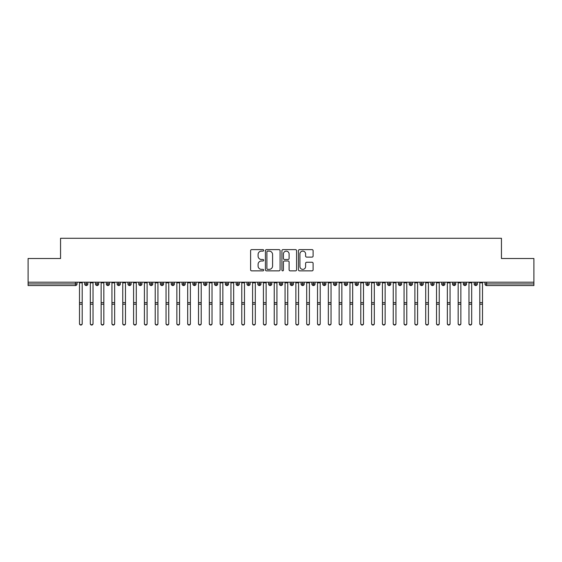 <?xml version="1.0" encoding="UTF-8"?>
<svg xmlns="http://www.w3.org/2000/svg" width="562" height="562" viewBox="0 0 562 562"><rect width="100%" height="100%" fill="white"/><g stroke="black" fill="none" stroke-linecap="round" stroke-linejoin="round"><path stroke-width="0.84" d="M263.69 250.364A0.745 0.745 0 0 0 262.946 249.619L251.664 249.619A1.061 1.061 0 0 0 250.603 250.68L250.603 269.795A1.061 1.061 0 0 0 251.664 270.863L262.946 270.863A0.745 0.745 0 0 0 263.69 270.118A0.745 0.745 0 0 0 262.946 269.374L261.485 269.374A3.4 3.4 0 0 1 258.084 265.974L258.084 264.379A3.4 3.4 0 0 1 261.485 260.986L262.946 260.986A0.745 0.745 0 0 0 263.69 260.241A0.745 0.745 0 0 0 262.946 259.496L261.485 259.496A3.4 3.4 0 0 1 258.084 256.096L258.084 254.502A3.4 3.4 0 0 1 261.485 251.109L262.946 251.109A0.745 0.745 0 0 0 263.69 250.364M312.036 257.108A1.061 1.061 0 0 0 313.097 256.047L313.097 250.68A1.061 1.061 0 0 0 312.036 249.619L299.504 249.619A1.061 1.061 0 0 0 298.443 250.68L298.443 269.795A1.061 1.061 0 0 0 299.504 270.863L312.036 270.863A1.061 1.061 0 0 0 313.097 269.795L313.097 263.318A1.061 1.061 0 0 0 312.036 262.257L306.676 262.257A1.061 1.061 0 0 0 305.609 263.318L305.609 266.529A2.838 2.838 0 0 1 302.77 269.374A2.838 2.838 0 0 1 299.932 266.529L299.932 253.947A2.838 2.838 0 0 1 302.77 251.109A2.838 2.838 0 0 1 305.609 253.947L305.609 256.047A1.061 1.061 0 0 0 306.676 257.108L312.036 257.108M28.1 282.201L533.9 282.201L533.9 258.506L501.445 258.506L501.445 238.274L60.556 238.274L60.556 258.506L28.1 258.506L28.1 283.936L75.406 283.936L75.406 282.201M280.073 250.68A1.061 1.061 0 0 0 279.012 249.619L266.479 249.619A1.061 1.061 0 0 0 265.419 250.68L265.419 269.795A1.061 1.061 0 0 0 266.479 270.863L279.012 270.863A1.061 1.061 0 0 0 280.073 269.795L280.073 250.68M282.988 249.619L295.521 249.619A1.061 1.061 0 0 1 296.581 250.68L296.581 269.795A1.061 1.061 0 0 1 295.521 270.863L290.161 270.863A1.061 1.061 0 0 1 289.1 269.795L289.1 262.047A1.061 1.061 0 0 0 288.039 260.986L284.477 260.986A1.061 1.061 0 0 0 283.417 262.047L283.417 270.118A0.745 0.745 0 0 1 282.672 270.863A0.745 0.745 0 0 1 281.927 270.118L281.927 250.68A1.061 1.061 0 0 1 282.988 249.619M77.029 283.936L75.406 283.936L75.406 285.559A1.623 1.623 0 0 0 77.029 283.936L77.029 282.201L77.029 283.936A1.623 1.623 0 0 1 75.406 285.559L28.1 285.559L28.1 283.936M533.9 282.201L533.9 285.559L486.594 285.559A1.623 1.623 0 0 1 484.971 283.936L484.971 282.201M86.281 282.201L86.281 285.559A1.623 1.623 0 0 1 84.658 283.936L84.658 282.201L84.658 283.936A1.623 1.623 0 0 0 86.281 285.559A1.623 1.623 0 0 0 87.848 283.936L87.848 282.201M97.1 282.201L97.1 285.559A1.623 1.623 0 0 1 95.477 283.936L95.477 282.201L95.477 283.936A1.623 1.623 0 0 0 97.1 285.559A1.623 1.623 0 0 0 98.666 283.936L98.666 282.201M107.918 282.201L107.918 285.559A1.623 1.623 0 0 1 106.295 283.936L106.295 282.201L106.295 283.936A1.623 1.623 0 0 0 107.918 285.559A1.623 1.623 0 0 0 109.485 283.936L109.485 282.201M118.737 282.201L118.737 285.559A1.623 1.623 0 0 1 117.114 283.936L117.114 282.201L117.114 283.936A1.623 1.623 0 0 0 118.737 285.559A1.623 1.623 0 0 0 120.31 283.936L120.31 282.201M129.555 282.201L129.555 285.559A1.623 1.623 0 0 1 127.932 283.936L127.932 282.201L127.932 283.936A1.623 1.623 0 0 0 129.555 285.559A1.623 1.623 0 0 0 131.129 283.936L131.129 282.201M140.374 282.201L140.374 285.559A1.623 1.623 0 0 1 138.751 283.936L138.751 282.201L138.751 283.936A1.623 1.623 0 0 0 140.374 285.559A1.623 1.623 0 0 0 141.947 283.936L141.947 282.201M151.199 282.201L151.199 285.559A1.623 1.623 0 0 1 149.576 283.936L149.576 282.201L149.576 283.936A1.623 1.623 0 0 0 151.199 285.559A1.623 1.623 0 0 0 152.766 283.936L152.766 282.201M162.018 282.201L162.018 285.559A1.623 1.623 0 0 1 160.395 283.936L160.395 282.201L160.395 283.936A1.623 1.623 0 0 0 162.018 285.559A1.623 1.623 0 0 0 163.584 283.936L163.584 282.201M172.836 282.201L172.836 285.559A1.623 1.623 0 0 1 171.213 283.936L171.213 282.201L171.213 283.936A1.623 1.623 0 0 0 172.836 285.559A1.623 1.623 0 0 0 174.403 283.936L174.403 282.201M183.655 282.201L183.655 285.559A1.623 1.623 0 0 1 182.032 283.936L182.032 282.201L182.032 283.936A1.623 1.623 0 0 0 183.655 285.559A1.623 1.623 0 0 0 185.221 283.936L185.221 282.201M194.473 282.201L194.473 285.559A1.623 1.623 0 0 1 192.85 283.936L192.85 282.201L192.85 283.936A1.623 1.623 0 0 0 194.473 285.559A1.623 1.623 0 0 0 196.04 283.936L196.04 282.201M205.292 282.201L205.292 285.559A1.623 1.623 0 0 1 203.669 283.936L203.669 282.201L203.669 283.936A1.623 1.623 0 0 0 205.292 285.559A1.623 1.623 0 0 0 206.858 283.936L206.858 282.201M216.11 282.201L216.11 285.559A1.623 1.623 0 0 1 214.487 283.936A1.623 1.623 0 0 0 216.11 285.559A1.623 1.623 0 0 1 214.487 283.936L214.487 282.201M217.684 282.201L217.684 283.936A1.623 1.623 0 0 1 216.11 285.559A1.623 1.623 0 0 0 217.684 283.936L214.487 283.936M226.929 285.559A1.623 1.623 0 0 1 225.306 283.936L225.306 282.201L225.306 283.936A1.623 1.623 0 0 0 226.929 285.559A1.623 1.623 0 0 0 228.502 283.936L228.502 282.201L228.502 283.936A1.623 1.623 0 0 1 226.929 285.559L226.929 283.936L228.502 283.936M237.747 282.201L237.747 285.559A1.623 1.623 0 0 1 236.124 283.936L236.124 282.201L236.124 283.936A1.623 1.623 0 0 0 237.747 285.559A1.623 1.623 0 0 0 239.321 283.936L239.321 282.201M248.573 282.201L248.573 285.559A1.623 1.623 0 0 1 246.95 283.936L246.95 282.201L246.95 283.936A1.623 1.623 0 0 0 248.573 285.559A1.623 1.623 0 0 0 250.139 283.936L250.139 282.201M259.391 282.201L259.391 283.936L257.768 283.936L257.768 282.201L257.768 283.936A1.623 1.623 0 0 0 259.391 285.559A1.623 1.623 0 0 0 260.958 283.936L260.958 282.201L260.958 283.936A1.623 1.623 0 0 1 259.391 285.559A1.623 1.623 0 0 1 257.768 283.936A1.623 1.623 0 0 0 259.391 285.559L259.391 283.936L260.958 283.936M270.21 282.201L270.21 285.559A1.623 1.623 0 0 1 268.587 283.936L268.587 282.201L268.587 283.936A1.623 1.623 0 0 0 270.21 285.559A1.623 1.623 0 0 0 271.776 283.936L271.776 282.201M281.028 282.201L281.028 285.559A1.623 1.623 0 0 1 279.405 283.936L279.405 282.201L279.405 283.936A1.623 1.623 0 0 0 281.028 285.559A1.623 1.623 0 0 0 282.595 283.936L282.595 282.201M291.847 282.201L291.847 285.559A1.623 1.623 0 0 1 290.224 283.936L290.224 282.201L290.224 283.936A1.623 1.623 0 0 0 291.847 285.559A1.623 1.623 0 0 0 293.413 283.936L293.413 282.201M302.665 282.201L302.665 285.559A1.623 1.623 0 0 1 301.042 283.936L301.042 282.201M304.232 282.201L304.232 283.936A1.623 1.623 0 0 1 302.665 285.559A1.623 1.623 0 0 0 304.232 283.936L301.042 283.936A1.623 1.623 0 0 0 302.665 285.559M313.484 285.559A1.623 1.623 0 0 1 311.861 283.936L311.861 282.201L311.861 283.936A1.623 1.623 0 0 0 313.484 285.559A1.623 1.623 0 0 0 315.05 283.936L315.05 282.201L315.05 283.936A1.623 1.623 0 0 1 313.484 285.559L313.484 283.936L315.05 283.936M324.302 282.201L324.302 285.559A1.623 1.623 0 0 1 322.679 283.936L322.679 282.201M325.876 282.201L325.876 283.936A1.623 1.623 0 0 1 324.302 285.559A1.623 1.623 0 0 0 325.876 283.936L322.679 283.936A1.623 1.623 0 0 0 324.302 285.559M335.121 282.201L335.121 285.559A1.623 1.623 0 0 1 333.498 283.936L333.498 282.201M336.694 282.201L336.694 283.936L336.694 282.201M345.939 282.201L345.939 285.559A1.623 1.623 0 0 1 344.316 283.936A1.623 1.623 0 0 0 345.939 285.559A1.623 1.623 0 0 1 344.316 283.936L344.316 282.201M347.513 282.201L347.513 283.936L347.513 282.201M356.765 282.201L356.765 285.559A1.623 1.623 0 0 1 355.142 283.936L355.142 282.201M358.331 282.201L358.331 283.936L358.331 282.201M367.583 282.201L367.583 285.559A1.623 1.623 0 0 1 365.96 283.936L365.96 282.201M369.15 282.201L369.15 283.936A1.623 1.623 0 0 1 367.583 285.559A1.623 1.623 0 0 0 369.15 283.936L365.96 283.936A1.623 1.623 0 0 0 367.583 285.559M378.402 282.201L378.402 285.559A1.623 1.623 0 0 1 376.779 283.936L376.779 282.201M379.968 282.201L379.968 283.936L379.968 282.201M389.22 282.201L389.22 285.559A1.623 1.623 0 0 1 387.597 283.936L387.597 282.201M390.787 282.201L390.787 283.936L390.787 282.201M400.039 282.201L400.039 285.559A1.623 1.623 0 0 1 398.416 283.936L398.416 282.201M401.605 282.201L401.605 283.936L401.605 282.201M410.857 282.201L410.857 285.559A1.623 1.623 0 0 1 409.234 283.936L409.234 282.201M412.424 282.201L412.424 283.936A1.623 1.623 0 0 1 410.857 285.559A1.623 1.623 0 0 0 412.424 283.936L409.234 283.936A1.623 1.623 0 0 0 410.857 285.559M421.676 282.201L421.676 285.559A1.623 1.623 0 0 1 420.053 283.936L420.053 282.201L420.053 283.936A1.623 1.623 0 0 0 421.676 285.559A1.623 1.623 0 0 0 423.249 283.936L423.249 282.201M432.494 282.201L432.494 285.559A1.623 1.623 0 0 1 430.871 283.936L430.871 282.201M434.068 282.201L434.068 283.936L434.068 282.201M443.313 282.201L443.313 285.559A1.623 1.623 0 0 1 441.69 283.936A1.623 1.623 0 0 0 443.313 285.559A1.623 1.623 0 0 1 441.69 283.936L441.69 282.201M444.886 282.201L444.886 283.936L444.886 282.201M454.138 282.201L454.138 285.559A1.623 1.623 0 0 1 452.515 283.936L452.515 282.201L452.515 283.936A1.623 1.623 0 0 0 454.138 285.559A1.623 1.623 0 0 0 455.705 283.936L455.705 282.201M464.957 282.201L464.957 285.559A1.623 1.623 0 0 1 463.334 283.936A1.623 1.623 0 0 0 464.957 285.559A1.623 1.623 0 0 1 463.334 283.936L463.334 282.201M466.523 282.201L466.523 283.936A1.623 1.623 0 0 1 464.957 285.559A1.623 1.623 0 0 0 466.523 283.936L463.334 283.936M475.775 282.201L475.775 285.559A1.623 1.623 0 0 1 474.152 283.936L474.152 282.201L474.152 283.936A1.623 1.623 0 0 0 475.775 285.559A1.623 1.623 0 0 0 477.342 283.936L477.342 282.201M226.929 282.201L226.929 283.936L225.306 283.936M313.484 282.201L313.484 283.936L311.861 283.936M335.121 285.559A1.623 1.623 0 0 0 336.694 283.936A1.623 1.623 0 0 1 335.121 285.559A1.623 1.623 0 0 1 333.498 283.936L336.694 283.936M345.939 285.559A1.623 1.623 0 0 0 347.513 283.936A1.623 1.623 0 0 1 345.939 285.559M356.765 285.559A1.623 1.623 0 0 0 358.331 283.936A1.623 1.623 0 0 1 356.765 285.559A1.623 1.623 0 0 1 355.142 283.936L358.331 283.936M378.402 285.559A1.623 1.623 0 0 0 379.968 283.936A1.623 1.623 0 0 1 378.402 285.559A1.623 1.623 0 0 1 376.779 283.936L379.968 283.936M389.22 285.559A1.623 1.623 0 0 0 390.787 283.936A1.623 1.623 0 0 1 389.22 285.559A1.623 1.623 0 0 1 387.597 283.936L390.787 283.936M400.039 285.559A1.623 1.623 0 0 0 401.605 283.936A1.623 1.623 0 0 1 400.039 285.559A1.623 1.623 0 0 1 398.416 283.936L401.605 283.936M432.494 285.559A1.623 1.623 0 0 0 434.068 283.936A1.623 1.623 0 0 1 432.494 285.559A1.623 1.623 0 0 1 430.871 283.936L434.068 283.936M443.313 285.559A1.623 1.623 0 0 0 444.886 283.936A1.623 1.623 0 0 1 443.313 285.559M267.645 251.109A0.745 0.745 0 0 0 266.901 251.853L266.901 268.629A0.745 0.745 0 0 0 267.645 269.374L269.184 269.374A3.4 3.4 0 0 0 272.584 265.974L272.584 254.502A3.4 3.4 0 0 0 269.184 251.109L267.645 251.109M289.1 254.003A2.838 2.838 0 0 0 286.255 251.158A2.838 2.838 0 0 0 283.417 254.003L283.417 258.436A1.061 1.061 0 0 0 284.477 259.496L288.039 259.496A1.061 1.061 0 0 0 289.1 258.436L289.1 254.003M82.2 323.726A1.356 1.321 180 0 1 80.844 325.047A1.356 1.321 180 0 1 79.495 323.726L79.495 323.438A1.356 1.321 -0 0 0 80.844 324.759A1.356 1.321 -0 0 0 82.2 323.438L82.2 304.52M79.495 282.201L79.495 323.438M82.2 282.201L82.2 323.438M93.018 323.726A1.356 1.321 180 0 1 91.662 325.047A1.356 1.321 180 0 1 90.313 323.726L90.313 323.438A1.356 1.321 -0 0 0 91.662 324.759A1.356 1.321 -0 0 0 93.018 323.438L93.018 304.52M103.837 323.726A1.356 1.321 180 0 1 102.481 325.047A1.356 1.321 180 0 1 101.132 323.726L101.132 323.438A1.356 1.321 -0 0 0 102.481 324.759A1.356 1.321 -0 0 0 103.837 323.438L103.837 304.52M114.655 323.726A1.356 1.321 180 0 1 113.299 325.047A1.356 1.321 180 0 1 111.95 323.726L111.95 323.438A1.356 1.321 -0 0 0 113.299 324.759A1.356 1.321 -0 0 0 114.655 323.438L114.655 304.52M125.474 323.726A1.356 1.321 180 0 1 124.118 325.047A1.356 1.321 180 0 1 122.769 323.726L122.769 323.438A1.356 1.321 -0 0 0 124.118 324.759A1.356 1.321 -0 0 0 125.474 323.438L125.474 304.52M90.313 282.201L90.313 323.438M93.018 282.201L93.018 323.438M101.132 282.201L101.132 323.438M103.837 282.201L103.837 323.438M111.95 282.201L111.95 323.438M114.655 282.201L114.655 323.438M122.769 282.201L122.769 323.438M125.474 282.201L125.474 323.438M136.292 323.726A1.356 1.321 180 0 1 134.943 325.047A1.356 1.321 180 0 1 133.587 323.726L133.587 323.438A1.356 1.321 -0 0 0 134.943 324.759A1.356 1.321 -0 0 0 136.292 323.438L136.292 304.52M133.587 282.201L133.587 323.438M136.292 282.201L136.292 323.438M147.111 323.726A1.356 1.321 180 0 1 145.762 325.047A1.356 1.321 180 0 1 144.406 323.726L144.406 323.438A1.356 1.321 -0 0 0 145.762 324.759A1.356 1.321 -0 0 0 147.111 323.438L147.111 304.52M157.929 323.726A1.356 1.321 180 0 1 156.58 325.047A1.356 1.321 180 0 1 155.224 323.726L155.224 323.438A1.356 1.321 -0 0 0 156.58 324.759A1.356 1.321 -0 0 0 157.929 323.438L157.929 304.52M168.748 323.726A1.356 1.321 180 0 1 167.399 325.047A1.356 1.321 180 0 1 166.043 323.726L166.043 323.438A1.356 1.321 -0 0 0 167.399 324.759A1.356 1.321 -0 0 0 168.748 323.438L168.748 304.52M179.566 323.726A1.356 1.321 180 0 1 178.217 325.047A1.356 1.321 180 0 1 176.861 323.726L176.861 323.438A1.356 1.321 -0 0 0 178.217 324.759A1.356 1.321 -0 0 0 179.566 323.438L179.566 304.52M144.406 282.201L144.406 323.438M147.111 282.201L147.111 323.438M155.224 282.201L155.224 323.438M157.929 282.201L157.929 323.438M166.043 282.201L166.043 323.438M168.748 282.201L168.748 323.438M176.861 282.201L176.861 323.438M179.566 282.201L179.566 323.438M190.392 323.726A1.356 1.321 180 0 1 189.036 325.047A1.356 1.321 180 0 1 187.687 323.726L187.687 323.438A1.356 1.321 -0 0 0 189.036 324.759A1.356 1.321 -0 0 0 190.392 323.438L190.392 304.52M201.21 323.726A1.356 1.321 180 0 1 199.854 325.047A1.356 1.321 180 0 1 198.505 323.726L198.505 323.438A1.356 1.321 -0 0 0 199.854 324.759A1.356 1.321 -0 0 0 201.21 323.438L201.21 304.52M212.029 323.726A1.356 1.321 180 0 1 210.673 325.047A1.356 1.321 180 0 1 209.324 323.726L209.324 323.438A1.356 1.321 -0 0 0 210.673 324.759A1.356 1.321 -0 0 0 212.029 323.438L212.029 304.52M222.847 323.726A1.356 1.321 180 0 1 221.491 325.047A1.356 1.321 180 0 1 220.142 323.726L220.142 323.438A1.356 1.321 -0 0 0 221.491 324.759A1.356 1.321 -0 0 0 222.847 323.438L222.847 304.52M233.666 323.726A1.356 1.321 180 0 1 232.317 325.047A1.356 1.321 180 0 1 230.961 323.726L230.961 323.438A1.356 1.321 -0 0 0 232.317 324.759A1.356 1.321 -0 0 0 233.666 323.438L233.666 304.52M187.687 282.201L187.687 323.438M190.392 282.201L190.392 323.438M198.505 282.201L198.505 323.438M201.21 282.201L201.21 323.438M209.324 282.201L209.324 323.438M212.029 282.201L212.029 323.438M220.142 282.201L220.142 323.438M222.847 282.201L222.847 323.438M230.961 282.201L230.961 323.438M233.666 282.201L233.666 323.438M244.484 323.726A1.356 1.321 180 0 1 243.135 325.047A1.356 1.321 180 0 1 241.779 323.726L241.779 323.438A1.356 1.321 -0 0 0 243.135 324.759A1.356 1.321 -0 0 0 244.484 323.438L244.484 304.52M241.779 282.201L241.779 323.438M244.484 282.201L244.484 323.438M255.303 323.726A1.356 1.321 180 0 1 253.954 325.047A1.356 1.321 180 0 1 252.598 323.726L252.598 323.438A1.356 1.321 -0 0 0 253.954 324.759A1.356 1.321 -0 0 0 255.303 323.438L255.303 304.52M252.598 282.201L252.598 323.438M255.303 282.201L255.303 323.438M266.121 323.726A1.356 1.321 180 0 1 264.772 325.047A1.356 1.321 180 0 1 263.416 323.726L263.416 323.438A1.356 1.321 -0 0 0 264.772 324.759A1.356 1.321 -0 0 0 266.121 323.438L266.121 304.52M263.416 282.201L263.416 323.438M266.121 282.201L266.121 323.438M276.94 323.726A1.356 1.321 180 0 1 275.591 325.047A1.356 1.321 180 0 1 274.235 323.726L274.235 323.438A1.356 1.321 -0 0 0 275.591 324.759A1.356 1.321 -0 0 0 276.94 323.438L276.94 304.52M274.235 282.201L274.235 323.438M276.94 282.201L276.94 323.438M287.765 323.726A1.356 1.321 180 0 1 286.409 325.047A1.356 1.321 180 0 1 285.06 323.726L285.06 323.438A1.356 1.321 -0 0 0 286.409 324.759A1.356 1.321 -0 0 0 287.765 323.438L287.765 304.52M285.06 282.201L285.06 323.438M287.765 282.201L287.765 323.438M298.584 323.726A1.356 1.321 180 0 1 297.228 325.047A1.356 1.321 180 0 1 295.879 323.726L295.879 323.438A1.356 1.321 -0 0 0 297.228 324.759A1.356 1.321 -0 0 0 298.584 323.438L298.584 304.52M295.879 282.201L295.879 323.438M298.584 282.201L298.584 323.438M309.402 323.726A1.356 1.321 180 0 1 308.046 325.047A1.356 1.321 180 0 1 306.697 323.726L306.697 323.438A1.356 1.321 -0 0 0 308.046 324.759A1.356 1.321 -0 0 0 309.402 323.438L309.402 304.52M306.697 282.201L306.697 323.438M309.402 282.201L309.402 323.438M320.221 323.726A1.356 1.321 180 0 1 318.865 325.047A1.356 1.321 180 0 1 317.516 323.726L317.516 323.438A1.356 1.321 -0 0 0 318.865 324.759A1.356 1.321 -0 0 0 320.221 323.438L320.221 304.52M317.516 282.201L317.516 323.438M320.221 282.201L320.221 323.438M331.039 323.726A1.356 1.321 180 0 1 329.683 325.047A1.356 1.321 180 0 1 328.334 323.726L328.334 323.438A1.356 1.321 -0 0 0 329.683 324.759A1.356 1.321 -0 0 0 331.039 323.438L331.039 304.52M328.334 282.201L328.334 323.438M331.039 282.201L331.039 323.438M341.858 323.726A1.356 1.321 180 0 1 340.509 325.047A1.356 1.321 180 0 1 339.153 323.726L339.153 323.438A1.356 1.321 -0 0 0 340.509 324.759A1.356 1.321 -0 0 0 341.858 323.438L341.858 304.52M339.153 323.726L339.153 282.201M341.858 282.201L341.858 323.438M352.676 323.726A1.356 1.321 180 0 1 351.327 325.047A1.356 1.321 180 0 1 349.971 323.726L349.971 323.438A1.356 1.321 -0 0 0 351.327 324.759A1.356 1.321 -0 0 0 352.676 323.438L352.676 304.52M349.971 282.201L349.971 323.438M352.676 282.201L352.676 323.438M363.495 323.726A1.356 1.321 180 0 1 362.146 325.047A1.356 1.321 180 0 1 360.79 323.726L360.79 323.438A1.356 1.321 -0 0 0 362.146 324.759A1.356 1.321 -0 0 0 363.495 323.438L363.495 304.52M360.79 282.201L360.79 323.438M363.495 282.201L363.495 323.438M374.313 323.726A1.356 1.321 180 0 1 372.964 325.047A1.356 1.321 180 0 1 371.608 323.726L371.608 323.438A1.356 1.321 -0 0 0 372.964 324.759A1.356 1.321 -0 0 0 374.313 323.438L374.313 304.52M371.608 323.726L371.608 282.201M374.313 282.201L374.313 323.438M385.139 323.726A1.356 1.321 180 0 1 383.783 325.047A1.356 1.321 180 0 1 382.434 323.726L382.434 323.438A1.356 1.321 -0 0 0 383.783 324.759A1.356 1.321 -0 0 0 385.139 323.438L385.139 304.52M382.434 282.201L382.434 323.438M385.139 282.201L385.139 323.438M395.957 323.726A1.356 1.321 180 0 1 394.601 325.047A1.356 1.321 180 0 1 393.252 323.726L393.252 323.438A1.356 1.321 -0 0 0 394.601 324.759A1.356 1.321 -0 0 0 395.957 323.438L395.957 304.52M393.252 323.726L393.252 282.201M395.957 282.201L395.957 323.438M406.776 323.726A1.356 1.321 180 0 1 405.42 325.047A1.356 1.321 180 0 1 404.071 323.726L404.071 323.438A1.356 1.321 -0 0 0 405.42 324.759A1.356 1.321 -0 0 0 406.776 323.438L406.776 304.52M404.071 282.201L404.071 323.438M406.776 282.201L406.776 323.438M417.594 323.726A1.356 1.321 180 0 1 416.238 325.047A1.356 1.321 180 0 1 414.889 323.726L414.889 323.438A1.356 1.321 -0 0 0 416.238 324.759A1.356 1.321 -0 0 0 417.594 323.438L417.594 304.52M414.889 282.201L414.889 323.438M417.594 282.201L417.594 323.438M428.413 323.726A1.356 1.321 180 0 1 427.057 325.047A1.356 1.321 180 0 1 425.708 323.726L425.708 323.438A1.356 1.321 -0 0 0 427.057 324.759A1.356 1.321 -0 0 0 428.413 323.438L428.413 304.52M425.708 323.726L425.708 282.201M428.413 282.201L428.413 323.438M439.231 323.726A1.356 1.321 180 0 1 437.882 325.047A1.356 1.321 180 0 1 436.526 323.726L436.526 323.438A1.356 1.321 -0 0 0 437.882 324.759A1.356 1.321 -0 0 0 439.231 323.438L439.231 304.52M436.526 282.201L436.526 323.438M439.231 282.201L439.231 323.438M450.05 323.726A1.356 1.321 180 0 1 448.701 325.047A1.356 1.321 180 0 1 447.345 323.726L447.345 323.438A1.356 1.321 -0 0 0 448.701 324.759A1.356 1.321 -0 0 0 450.05 323.438L450.05 304.52M447.345 282.201L447.345 323.438M450.05 282.201L450.05 323.438M460.868 323.726A1.356 1.321 180 0 1 459.519 325.047A1.356 1.321 180 0 1 458.163 323.726L458.163 323.438A1.356 1.321 -0 0 0 459.519 324.759A1.356 1.321 -0 0 0 460.868 323.438L460.868 304.52M458.163 282.201L458.163 323.438M460.868 282.201L460.868 323.438M471.687 323.726A1.356 1.321 180 0 1 470.338 325.047A1.356 1.321 180 0 1 468.982 323.726L468.982 323.438A1.356 1.321 -0 0 0 470.338 324.759A1.356 1.321 -0 0 0 471.687 323.438L471.687 304.52M468.982 282.201L468.982 323.438M471.687 282.201L471.687 323.438M482.505 323.726A1.356 1.321 180 0 1 481.156 325.047A1.356 1.321 180 0 1 479.8 323.726L479.8 323.438A1.356 1.321 -0 0 0 481.156 324.759A1.356 1.321 -0 0 0 482.505 323.438L482.505 304.52M479.8 323.726L479.8 282.201M482.505 282.201L482.505 323.438M486.594 282.201L486.594 283.936L533.9 283.936M486.594 283.936L486.594 285.559A1.623 1.623 0 0 1 484.971 283.936L486.594 283.936M84.658 283.936A1.623 1.623 0 0 0 86.281 285.559A1.623 1.623 0 0 0 87.848 283.936L84.658 283.936M95.477 283.936A1.623 1.623 0 0 0 97.1 285.559A1.623 1.623 0 0 0 98.666 283.936L95.477 283.936M106.295 283.936A1.623 1.623 0 0 0 107.918 285.559A1.623 1.623 0 0 0 109.485 283.936L106.295 283.936M117.114 283.936A1.623 1.623 0 0 0 118.737 285.559A1.623 1.623 0 0 0 120.31 283.936L117.114 283.936M127.932 283.936A1.623 1.623 0 0 0 129.555 285.559A1.623 1.623 0 0 0 131.129 283.936L127.932 283.936M138.751 283.936L141.947 283.936A1.623 1.623 0 0 1 140.374 285.559M149.576 283.936A1.623 1.623 0 0 0 151.199 285.559A1.623 1.623 0 0 0 152.766 283.936L149.576 283.936M160.395 283.936L163.584 283.936A1.623 1.623 0 0 1 162.018 285.559M171.213 283.936A1.623 1.623 0 0 0 172.836 285.559A1.623 1.623 0 0 0 174.403 283.936L171.213 283.936M182.032 283.936A1.623 1.623 0 0 0 183.655 285.559A1.623 1.623 0 0 0 185.221 283.936L182.032 283.936M192.85 283.936A1.623 1.623 0 0 0 194.473 285.559A1.623 1.623 0 0 0 196.04 283.936L192.85 283.936M203.669 283.936A1.623 1.623 0 0 0 205.292 285.559A1.623 1.623 0 0 0 206.858 283.936L203.669 283.936M236.124 283.936L239.321 283.936A1.623 1.623 0 0 1 237.747 285.559M246.95 283.936A1.623 1.623 0 0 0 248.573 285.559A1.623 1.623 0 0 0 250.139 283.936L246.95 283.936M268.587 283.936L271.776 283.936A1.623 1.623 0 0 1 270.21 285.559M279.405 283.936A1.623 1.623 0 0 0 281.028 285.559A1.623 1.623 0 0 0 282.595 283.936L279.405 283.936M290.224 283.936L293.413 283.936A1.623 1.623 0 0 1 291.847 285.559M344.316 283.936L347.513 283.936M420.053 283.936L423.249 283.936A1.623 1.623 0 0 1 421.676 285.559M441.69 283.936L444.886 283.936M452.515 283.936A1.623 1.623 0 0 0 454.138 285.559A1.623 1.623 0 0 0 455.705 283.936L452.515 283.936M474.152 283.936L477.342 283.936A1.623 1.623 0 0 1 475.775 285.559M82.2 282.827L79.495 282.827M82.2 302.644L79.495 302.644M82.2 304.232L79.495 304.232M93.018 282.827L90.313 282.827M93.018 302.644L90.313 302.644M93.018 304.232L90.313 304.232M103.837 282.827L101.132 282.827M103.837 302.644L101.132 302.644M103.837 304.232L101.132 304.232M114.655 282.827L111.95 282.827M114.655 302.644L111.95 302.644M114.655 304.232L111.95 304.232M125.474 282.827L122.769 282.827M125.474 302.644L122.769 302.644M125.474 304.232L122.769 304.232M136.292 282.827L133.587 282.827M136.292 302.644L133.587 302.644M136.292 304.232L133.587 304.232M147.111 282.827L144.406 282.827M147.111 302.644L144.406 302.644M147.111 304.232L144.406 304.232M157.929 282.827L155.224 282.827M157.929 302.644L155.224 302.644M157.929 304.232L155.224 304.232M168.748 282.827L166.043 282.827M168.748 302.644L166.043 302.644M168.748 304.232L166.043 304.232M179.566 282.827L176.861 282.827M179.566 302.644L176.861 302.644M179.566 304.232L176.861 304.232M190.392 282.827L187.687 282.827M190.392 302.644L187.687 302.644M190.392 304.232L187.687 304.232M201.21 282.827L198.505 282.827M201.21 302.644L198.505 302.644M201.21 304.232L198.505 304.232M212.029 282.827L209.324 282.827M212.029 302.644L209.324 302.644M212.029 304.232L209.324 304.232M222.847 282.827L220.142 282.827M222.847 302.644L220.142 302.644M222.847 304.232L220.142 304.232M233.666 282.827L230.961 282.827M233.666 302.644L230.961 302.644M233.666 304.232L230.961 304.232M244.484 282.827L241.779 282.827M244.484 302.644L241.779 302.644M244.484 304.232L241.779 304.232M255.303 282.827L252.598 282.827M255.303 302.644L252.598 302.644M255.303 304.232L252.598 304.232M266.121 282.827L263.416 282.827M266.121 302.644L263.416 302.644M266.121 304.232L263.416 304.232M276.94 282.827L274.235 282.827M276.94 302.644L274.235 302.644M276.94 304.232L274.235 304.232M287.765 282.827L285.06 282.827M287.765 302.644L285.06 302.644M287.765 304.232L285.06 304.232M298.584 282.827L295.879 282.827M298.584 302.644L295.879 302.644M298.584 304.232L295.879 304.232M309.402 282.827L306.697 282.827M309.402 302.644L306.697 302.644M309.402 304.232L306.697 304.232M320.221 282.827L317.516 282.827M320.221 302.644L317.516 302.644M320.221 304.232L317.516 304.232M331.039 282.827L328.334 282.827M331.039 302.644L328.334 302.644M331.039 304.232L328.334 304.232M341.858 282.827L339.153 282.827M341.858 302.644L339.153 302.644M341.858 304.232L339.153 304.232M352.676 282.827L349.971 282.827M352.676 302.644L349.971 302.644M352.676 304.232L349.971 304.232M363.495 282.827L360.79 282.827M363.495 302.644L360.79 302.644M363.495 304.232L360.79 304.232M374.313 282.827L371.608 282.827M374.313 302.644L371.608 302.644M374.313 304.232L371.608 304.232M385.139 282.827L382.434 282.827M385.139 302.644L382.434 302.644M385.139 304.232L382.434 304.232M395.957 282.827L393.252 282.827M395.957 302.644L393.252 302.644M395.957 304.232L393.252 304.232M406.776 282.827L404.071 282.827M406.776 302.644L404.071 302.644M406.776 304.232L404.071 304.232M417.594 282.827L414.889 282.827M417.594 302.644L414.889 302.644M417.594 304.232L414.889 304.232M428.413 282.827L425.708 282.827M428.413 302.644L425.708 302.644M428.413 304.232L425.708 304.232M439.231 282.827L436.526 282.827M439.231 302.644L436.526 302.644M439.231 304.232L436.526 304.232M450.05 282.827L447.345 282.827M450.05 302.644L447.345 302.644M450.05 304.232L447.345 304.232M460.868 282.827L458.163 282.827M460.868 302.644L458.163 302.644M460.868 304.232L458.163 304.232M471.687 282.827L468.982 282.827M471.687 302.644L468.982 302.644M471.687 304.232L468.982 304.232M482.505 282.827L479.8 282.827M482.505 302.644L479.8 302.644M482.505 304.232L479.8 304.232"/></g></svg>
